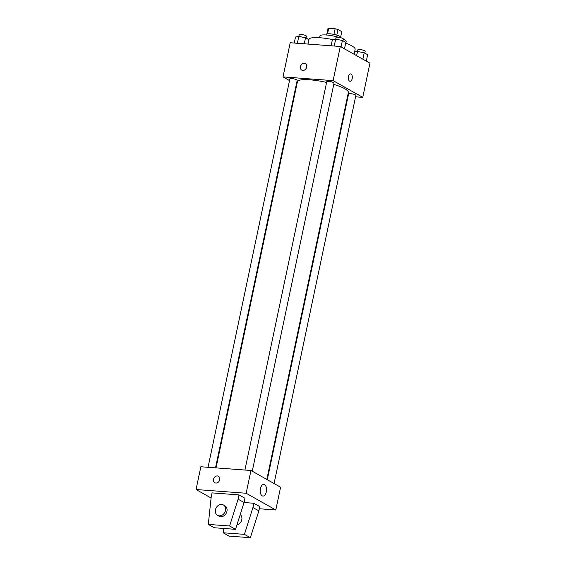 <?xml version="1.0" encoding="UTF-8"?>
<svg xmlns="http://www.w3.org/2000/svg" width="566" height="566" viewBox="0 0 566 566"><rect width="100%" height="100%" fill="white"/><g stroke="black" fill="none" stroke-linecap="round" stroke-linejoin="round"><path stroke-width="0.85" d="M327.53 33.826L328.697 28.3A7.061 1.457 -168.1 0 0 327.962 28.753A7.061 1.457 -168.1 0 0 327.962 28.767L326.865 33.981L327.962 28.753M328.697 28.3L335.122 28.781A7.061 1.457 -168.1 0 1 337.98 29.51L341.786 31.661A7.061 1.457 -168.1 0 0 341.779 31.668A7.061 1.457 -168.1 0 0 341.786 31.661L340.682 36.896L341.779 31.668M336.798 35.12L337.98 29.51M326.278 34.979L326.405 34.37A7.429 1.528 11.9 0 1 331.902 34.031A7.429 1.528 11.9 0 1 339.933 36.373A7.429 1.528 11.9 0 1 340.944 37.434L340.881 37.731M333.94 34.399L335.122 28.781M343.321 39.061A13.372 2.752 11.9 0 1 344.347 39.585A13.372 2.752 11.9 0 1 346.159 41.509L345.798 43.235M319.62 37.724L319.988 35.991A13.372 2.752 11.9 0 1 338.341 37.236M345.663 43.186A23.772 4.896 11.9 0 1 351.918 45.931A23.772 4.896 11.9 0 1 355.137 49.341L354.104 54.265M308.619 39.493A23.772 4.896 11.9 0 1 332.886 39.648M289.53 80.577L283.007 76.898L290.202 42.747L340.3 46.476L369.945 63.201L362.749 97.352L355.568 96.814M283.007 76.898L333.105 80.627L340.3 46.476M333.105 80.627L362.749 97.352M350.602 73.905A3.714 1.988 -85.7 0 1 352.179 78.653A3.714 1.988 -85.7 0 1 350.05 81.313A3.714 1.988 -85.7 0 1 348.352 77.457A3.714 1.988 -85.7 0 1 350.602 73.905A3.714 1.988 -85.7 0 1 352.179 78.653A3.714 1.988 -85.7 0 1 350.05 81.313M266.812 479.437L348.352 92.491A26.036 5.363 -168.1 0 0 333.777 84.369M326.589 82.459A26.036 5.363 -168.1 0 0 297.405 81.759L216.035 467.891M296.789 84.674L296.315 84.405M348.09 96.262L347.566 96.22M215.512 467.849L297.164 80.365A3.714 0.764 -168.1 0 0 293.69 78.851A3.714 0.764 -168.1 0 0 289.898 78.83L208.033 467.297M252.252 471.223L334.039 83.11A3.714 0.764 -168.1 0 0 330.565 81.596A3.714 0.764 -168.1 0 0 326.773 81.575L244.908 470.035M274.071 483.534L355.858 95.421A3.714 0.764 -168.1 0 0 352.385 93.906A3.714 0.764 -168.1 0 0 348.592 93.885L267.286 479.706M301.742 70.106A3.714 3.042 119.4 0 1 300.624 65.989A3.714 3.042 119.4 0 1 304.317 63.314A3.714 3.042 119.4 0 1 305.392 63.633A3.714 3.042 119.4 0 1 306.22 68.366A3.714 3.042 119.4 0 1 301.742 70.106A3.714 3.042 119.4 0 1 300.624 65.989A3.714 3.042 119.4 0 1 304.317 63.307A3.714 3.042 119.4 0 1 305.392 63.633M211.097 498.009L196.055 489.526L200.852 466.759L250.95 470.488L280.595 487.213L275.798 509.98L259.313 508.749M266.289 491.875A5.844 3.12 -85.7 0 1 262.942 496.064A5.844 3.12 -85.7 0 1 260.261 490A5.844 3.12 -85.7 0 1 263.806 484.404A5.844 3.12 -85.7 0 1 266.289 491.875M196.055 489.526L246.153 493.255L250.95 470.488M246.153 493.255L275.798 509.98M218.441 476.261A3.714 3.042 -60.6 0 0 213.481 479.26A3.714 3.042 119.4 0 1 218.434 476.261A3.714 3.042 119.4 0 1 219.261 480.987A3.714 3.042 119.4 0 1 214.783 482.727A3.714 3.042 119.4 0 1 213.481 479.26A3.714 3.042 -60.6 0 0 214.79 482.727M223.584 528.446L223.131 532.769L244.42 534.354L252.938 507.532L253.837 503.259L244.038 502.53M253.837 503.259L259.766 506.605L258.867 510.879L250.349 537.7L229.06 536.115L223.131 532.769M239.015 494.896L212.087 492.894L211.182 497.167L208.309 524.406L229.598 525.991L238.116 499.17L239.015 494.896L244.944 498.243L244.045 502.516L235.527 529.337L214.238 527.753L208.309 524.406M236.928 524.923A5.943 4.875 -60.6 0 0 241.611 520.373A5.943 4.875 -60.6 0 0 240.232 514.522M217.549 515.315L219.028 516.15A5.943 4.875 -60.6 0 0 220.754 516.666A5.943 4.875 -60.6 0 0 226.959 511.346A5.943 4.875 -60.6 0 0 224.872 505.792L223.393 504.957A5.943 4.875 119.4 0 1 225.48 510.511A5.943 4.875 119.4 0 1 217.549 515.315A5.943 4.875 119.4 0 1 216.226 507.737A5.943 4.875 119.4 0 1 223.393 504.957M238.116 499.17L244.045 502.516M229.598 525.991L235.527 529.337M244.42 534.354L250.349 537.7M252.938 507.532L258.867 510.879M294.228 43.051L295.509 36.995L298.806 36.408L305.527 37.745L308.951 39.677L308.024 44.077M297.355 43.285L298.806 36.408M304.253 43.794L305.527 37.745M306.086 38.056L306.461 36.259A3.714 0.764 -168.1 0 0 302.987 34.745A3.714 0.764 -168.1 0 0 299.195 34.724L298.834 36.408M354.585 51.98L357.5 51.456L364.221 52.794L367.645 54.725L366.294 61.142M356.608 55.68L357.5 51.456M362.87 59.211L364.221 52.794M364.773 53.112L365.155 51.308A3.714 0.764 -168.1 0 0 361.681 49.794A3.714 0.764 -168.1 0 0 357.889 49.78L357.528 51.464M331.103 45.796L332.384 39.74L335.68 39.146L342.402 40.49L345.826 42.422L344.475 48.832M334.23 46.03L335.68 39.146M341.05 46.9L342.402 40.49M342.961 40.802L343.336 38.997A3.714 0.764 -168.1 0 0 339.862 37.483A3.714 0.764 -168.1 0 0 336.07 37.469L335.709 39.153"/></g></svg>
